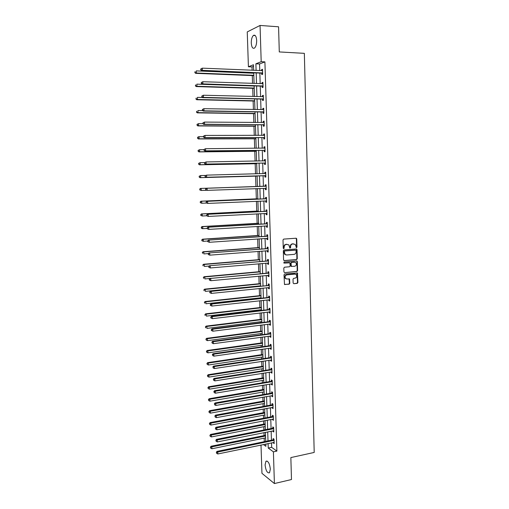 <?xml version="1.0" encoding="UTF-8"?>
<svg xmlns="http://www.w3.org/2000/svg" width="509" height="509" viewBox="0 0 509 509"><rect width="100%" height="100%" fill="white"/><g stroke="black" fill="none" stroke-linecap="round" stroke-linejoin="round"><path stroke-width="0.76" d="M296.505 247.718L296.97 247.139L296.747 238.95L296.047 238.225L283.678 239.103L283.01 239.93L283.246 248.195L283.748 248.704L284.187 247.056C284.276 245.535 284.989 244.651 286.325 244.403L288.851 244.854L289.831 248.093L290.62 247.628L290.588 246.566C290.684 245.058 291.39 244.174 292.713 243.926L295.201 244.358L296.505 247.718M296.232 247.641L296.588 247.088L296.372 238.906L295.958 238.231M283.475 248.634L283.818 246.999L284.187 247.056M289.882 248.137L290.219 246.515L290.588 246.566M265.087 464.959L265.927 461.275C268.109 460.715 269.579 463.324 270.343 469.107L269.509 472.778C267.308 473.313 265.832 470.704 265.087 464.959M251.274 42.998C251.268 39.403 251.98 36.883 253.393 35.439C255.213 34.523 256.301 36.203 256.67 40.485C256.663 44.092 255.957 46.612 254.551 48.031C252.725 48.947 251.637 47.267 251.274 42.998M293.133 283.017L293.833 283.71L297.256 283.36L297.911 282.533L297.447 273.009L284.684 273.995L284.016 274.835L284.48 284.423L289.163 284.187L289.825 283.348L289.506 278.964L286.942 278.983L285.613 278.499C284.646 276.781 285.046 275.573 286.828 274.873L294.915 274.103L296.2 274.561C297.192 276.266 296.798 277.475 295.029 278.194L293.687 278.328L293.025 279.155L293.133 283.017M253.527 66.335L252.019 66.927L248.411 66.768L247.247 31.927L260.054 25.45L278.569 26.799L279.288 51.937L304.35 53.343L314.199 452.444L290.855 457.578L291.479 479.535L274.402 483.55L261.95 473.325L261.002 445.025M260.054 25.45L261.193 61.697L255.887 63.797L256.103 70.458M271.526 442.849L271.666 447.335L276.877 451.101L264.909 61.875L261.193 61.697M276.877 451.101L273.409 451.839L274.402 483.55M296.62 259.59L297.275 258.763L297.033 249.703L296.333 248.984L283.99 249.951L283.322 250.778L283.583 259.927L284.296 260.64L296.62 259.59L296.244 259.526L296.9 258.699L296.658 249.645L296.27 248.99M297.351 261.639L297.593 270.673L296.938 271.501L284.646 272.646L283.933 271.94L283.818 268.046L284.486 267.212L289.5 266.761L290.168 265.927L289.869 262.816L284.162 263.096L283.818 262.968L284.13 262.014L296.652 260.932L297.351 261.639L296.976 261.575L297.218 270.597L297.593 270.673M264.909 61.875L259.558 63.969L259.768 70.617M259.851 73.073L260.182 83.68M260.258 86.085L260.595 96.685M260.672 99.045L261.002 109.645M261.079 111.948L261.41 122.548M261.48 124.807L261.817 135.407M261.887 137.608L262.224 148.208M262.288 150.365L262.625 160.965M262.689 163.071L263.026 173.664M263.089 175.726L263.427 186.313M263.49 188.343L263.821 198.873M263.885 200.934L264.216 211.388M264.286 213.481L264.61 223.852M264.68 225.977L265.004 236.271M265.068 238.428L265.393 248.64M265.463 250.829L265.781 260.964M265.851 263.178L266.169 273.238M266.239 275.484L266.557 285.46M266.627 287.738L266.939 297.638M267.015 299.947L267.32 309.771M267.397 312.106L267.702 321.853M267.779 324.22L268.084 333.891M268.16 336.29L268.466 345.885M268.542 348.309L268.841 357.833M268.917 360.283L269.216 369.738M269.293 372.213L269.592 381.591M269.668 384.098L269.967 393.4M270.044 395.938L270.336 405.17M270.419 407.734L270.705 416.89M270.788 419.48L271.074 428.565M271.157 431.187L271.443 440.202M261.728 73.258L261.766 74.613L262.657 74.295L262.498 69.269L261.613 69.599L261.645 70.7M262.135 86.256L262.173 87.599L263.064 87.313L262.905 82.312L262.02 82.611L262.052 83.743M262.536 99.198L262.58 100.534L263.465 100.286L263.312 95.304L262.428 95.565L262.459 96.735M262.943 112.088L262.981 113.418L263.872 113.208L263.713 108.245L262.829 108.468L262.867 109.677M263.344 124.928L263.382 126.257L264.273 126.073L264.114 121.129L263.229 121.327L263.268 122.567M263.745 137.716L263.783 139.04L264.667 138.893L264.515 133.969L263.63 134.128L263.668 135.407M264.139 150.454L264.184 151.771L265.068 151.657L264.915 146.751L264.031 146.878L264.069 148.195L264.947 147.788M264.54 163.141L264.578 164.452L265.463 164.375L265.31 159.489L264.425 159.584L264.47 160.895M264.934 175.777L264.973 177.087L265.857 177.043L265.704 172.176L264.826 172.233L264.865 173.544M265.329 188.368L265.367 189.672L266.252 189.653L266.099 184.812L265.221 184.837L265.259 186.141M265.723 200.909L265.762 202.207L266.646 202.226L266.493 197.397L265.609 197.39L265.653 198.688M266.112 213.398L266.15 214.69L267.034 214.741L266.881 209.931L266.003 209.899L266.042 211.19M266.5 225.869L266.544 227.129L267.422 227.211L267.27 222.42L266.392 222.35L266.43 223.642M266.894 238.301L266.932 239.516L267.81 239.631L267.658 234.859L266.78 234.757L266.818 236.042M267.276 250.683L267.314 251.86L268.192 252.006L268.046 247.253L267.168 247.119L267.206 248.398M267.664 263.019L267.702 264.152L268.58 264.33L268.428 259.59L267.549 259.431L267.594 260.703M268.052 275.312L268.084 276.4L268.962 276.603L268.816 271.889L267.938 271.691L267.976 272.964M268.434 287.553L268.466 288.597L269.344 288.832L269.197 284.137L268.319 283.907L268.358 285.174M268.816 299.744L268.847 300.749L269.719 301.016L269.573 296.333L268.701 296.079L268.739 297.339M269.191 311.89L269.223 312.85L270.101 313.15L269.955 308.486L269.076 308.2L269.121 309.459M269.573 323.991L269.605 324.914L270.476 325.238L270.33 320.594L269.458 320.276L269.496 321.529M269.948 336.048L269.98 336.92L270.852 337.276L270.705 332.651L269.834 332.307L269.872 333.554M270.324 348.054L270.349 348.888L271.227 349.276L271.081 344.669L270.209 344.294L270.247 345.535M270.699 360.016L270.724 360.811L271.596 361.225L271.456 356.637L270.584 356.23L270.623 357.464M271.074 371.933L271.093 372.683L271.965 373.129L271.825 368.554L270.953 368.122L270.992 369.356M271.443 383.805L271.469 384.518L272.334 384.989L272.194 380.433L271.322 379.969L271.361 381.196M271.812 395.627L271.838 396.301L272.703 396.804L272.563 392.261L271.691 391.771L271.73 392.993M272.181 407.41L272.2 408.04L273.072 408.574L272.932 404.051L272.06 403.529L272.099 404.75M272.55 419.142L272.57 419.74L273.435 420.294L273.295 415.789L272.43 415.242L272.468 416.457M272.919 430.837L272.932 431.39L273.804 431.976L273.664 427.49L272.792 426.911L272.83 428.12M273.282 442.486L274.166 443.613L274.027 439.14L273.155 438.542L273.193 439.744M252.019 66.927L252.127 70.287M252.209 72.762L252.222 73.175M252.299 75.567L252.553 83.419M252.718 88.312L252.986 96.494M253.132 101.005L253.412 109.518M253.546 113.653L253.838 122.491M253.959 126.245L254.258 135.407M254.366 138.792L254.678 148.278M254.78 151.294L255.098 161.092M255.187 163.739L255.518 173.862M255.594 176.146L255.932 186.523M256.002 188.61L256.339 198.834M256.415 201.265L256.74 211.101M256.829 213.875L257.14 223.324M257.242 226.435L257.535 235.495M257.649 238.944L257.936 247.622M258.057 251.401L258.33 259.705M258.464 263.815L258.725 271.742M258.871 276.177L259.119 283.729M259.272 288.488L259.507 295.678M259.584 297.93L259.596 298.439M259.673 300.755L259.895 307.576M259.972 309.86L259.997 310.63M260.074 312.978L260.284 319.429M260.36 321.739L260.392 322.77M260.474 325.149L260.672 331.238M260.748 333.58L260.793 334.871M260.869 337.276L261.06 343.009M261.136 345.369L261.187 346.915M261.263 349.352L261.441 354.728M261.518 357.121L261.581 358.921M261.658 361.384L261.823 366.404M261.906 368.828L261.97 370.876M262.052 373.371L262.205 378.041M262.288 380.49L262.358 382.787M262.44 385.313L262.587 389.633M262.663 392.108L262.746 394.653M262.835 397.205L262.962 401.181M263.045 403.682L263.134 406.475M263.223 409.051L263.338 412.684M263.42 415.21L263.522 418.252M263.605 420.854L263.713 424.15M263.796 426.701L263.904 429.984M263.993 432.618L264.088 435.57M264.171 438.147L264.286 441.672M253.654 70.357L253.469 64.758L248.411 66.768M263.427 444.529L265.876 446.323L265.806 444.033M265.717 441.379L265.424 432.332M265.342 429.698L265.043 420.58M264.96 417.978L264.661 408.791M264.572 406.214L264.273 396.95M264.19 394.405L263.885 385.071M263.808 382.552L263.497 373.142M263.42 370.647L263.108 361.167M263.032 358.705L262.72 349.142M262.638 346.712L262.326 337.079M262.25 334.674L261.931 324.965M261.855 322.591L261.537 312.806M261.461 310.458L261.142 300.596M261.066 298.28L260.742 288.342M260.665 286.052L260.341 276.037M260.271 273.785L259.94 263.687M259.87 261.461L259.539 251.287M259.469 249.092L259.132 238.842M259.062 236.679L258.725 226.34M258.655 224.208L258.317 213.799M258.248 211.693L257.91 201.201M257.84 199.134L257.497 188.553M257.433 186.517L257.083 175.885M257.02 173.823L256.67 163.185M256.606 161.067L256.256 150.429M256.186 148.265L255.842 137.621M255.772 135.407L255.423 124.762M255.353 122.504L255.003 111.859M254.926 109.543L254.583 98.899M254.506 96.532L254.156 85.887M254.08 83.47L253.737 72.819M268.097 443.555L268.243 448.054L273.409 451.839M256.18 72.921L256.523 83.552M256.6 85.964L256.943 96.595M257.02 98.956L257.363 109.581M257.433 111.891L257.777 122.523M257.847 124.781L258.19 135.407M258.26 137.615L258.604 148.24M258.674 150.403L259.017 161.029M259.081 163.134L259.425 173.76M259.488 175.821L259.832 186.434M259.895 188.47L260.239 199.032M260.303 201.093L260.64 211.572M260.703 213.672L261.041 224.068M261.111 226.2L261.441 236.513M261.511 238.676L261.842 248.914M261.912 251.102L262.237 261.263M262.307 263.484L262.631 273.562M262.701 275.814L263.026 285.816M263.096 288.1L263.42 298.026M263.49 300.335L263.808 310.185M263.885 312.526L264.196 322.292M264.273 324.666L264.585 334.362M264.661 336.761L264.973 346.381M265.049 348.811L265.354 358.355M265.437 360.811L265.743 370.285M265.819 372.773L266.124 382.164M266.201 384.683L266.5 394.004M266.582 396.543L266.881 405.794M266.964 408.364L267.257 417.545M267.346 420.141L267.639 429.246M267.721 431.874L268.008 440.909M259.558 63.969L255.887 63.797M271.666 447.335L268.243 448.054M261.613 69.599L262.51 69.638M262.02 82.611L262.918 82.643M262.428 95.565L263.318 95.59M262.829 108.468L263.726 108.487M263.229 121.327L264.12 121.333M263.63 134.128L264.521 134.128M264.031 146.878L264.915 146.872M264.425 159.584L265.316 159.565M264.826 172.233L265.711 172.214M265.367 189.672L266.252 189.641M265.762 202.207L266.64 202.168M266.15 214.69L267.028 214.645M266.544 227.129L267.416 227.078M266.932 239.516L267.804 239.459M267.314 251.86L268.186 251.79M267.702 264.152L268.567 264.076M268.084 276.4L268.949 276.317M268.466 288.597L269.331 288.508M268.847 300.749L269.713 300.654M269.223 312.85L270.088 312.749M269.605 324.914L270.464 324.799M269.98 336.92L270.839 336.805M270.349 348.888L271.208 348.767M270.724 360.811L271.577 360.677M271.093 372.683L271.952 372.55M271.469 384.518L272.315 384.371M271.838 396.301L272.684 396.148M272.2 408.04L273.053 407.887M272.57 419.74L273.416 419.575M272.932 431.39L273.778 431.225M273.295 443.002L274.141 442.824M290.219 246.515C290.308 245.007 291.014 244.129 292.338 243.881L293.362 243.805M283.818 246.999C283.907 245.484 284.62 244.6 285.956 244.352L286.987 244.275M283.958 260.576L296.244 259.526M296.104 250.619L295.614 250.123L284.786 250.975L284.315 251.554L285.091 254.43L286.624 254.984L294.024 254.379C295.341 254.118 296.047 253.24 296.136 251.739L296.104 250.619M285.969 254.92L284.722 254.366L283.977 252.623L284.416 250.918L295.239 250.065M284.646 272.646L296.562 271.424L297.218 270.597M289.335 262.631L283.876 263.019M294.673 266.296C296.461 265.571 296.849 264.356 295.818 262.638L294.558 262.192L291.714 262.44L291.053 263.268L291.345 266.379L294.673 266.296M291.453 266.481L290.754 265.774L290.677 263.198L291.339 262.37L294.183 262.122M296.976 261.575L296.613 260.939M286.243 278.9L285.244 278.41C284.276 276.699 284.684 275.496 286.459 274.796L294.539 274.027M284.601 284.518L288.794 284.092L289.456 283.258L289.017 278.779M293.833 283.71L296.881 283.271L297.53 282.444L296.951 272.837M253.749 73.232L196.296 70.885L196.385 73.016L195.66 73.341L253.826 75.631M195.125 72.437L195.087 71.584L194.832 72.564L196.385 73.016L253.813 75.287M195.66 73.341L194.832 72.564M200.724 69.008L200.756 69.879L201.061 69.739L201.023 68.868L200.724 69.008L202.264 68.155L262.542 70.624M201.023 68.868L202.264 68.155L202.353 70.331L201.589 70.675L261.34 73.137L262.638 73.71M262.612 72.94L202.353 70.331L201.061 69.739M262.211 70.719L262.542 70.579M200.756 69.879L201.589 70.675M254.163 86.015L196.843 84.157L196.932 86.275L196.207 86.568L254.239 88.362M195.672 85.697L195.641 84.85L195.386 85.817L196.932 86.275L254.233 88.057M196.207 86.568L195.386 85.817M202.506 97.499L197.39 97.372L197.479 99.484L196.754 99.745L254.653 101.043M196.219 98.905L196.188 98.059L195.933 99.013L197.479 99.484L254.646 100.782M196.754 99.745L195.933 99.013M201.271 82.553L201.309 83.419L201.271 82.553L202.811 81.72L262.949 83.661M201.577 82.433L202.811 81.72L202.9 83.89L202.137 84.195L261.747 86.129L263.045 86.695M263.019 85.964L202.9 83.89L201.609 83.298M262.523 83.756L262.949 83.578M201.309 83.419L202.137 84.195M201.819 96.042L201.857 96.907L201.819 96.042L203.358 95.234L263.357 96.646M202.124 95.934L203.358 95.234L203.441 97.391L202.684 97.658L262.154 99.077L263.446 99.624M263.427 98.943L203.441 97.391L202.162 96.799M262.841 96.742L263.35 96.519M201.857 96.907L202.684 97.658M202.709 110.612L197.937 110.536L198.02 112.642L197.295 112.864L255.06 113.672M196.767 112.063L196.735 111.223L196.48 112.152L198.02 112.642L255.054 113.45M197.295 112.864L196.48 112.152M202.945 123.681L198.478 123.649L198.561 125.742L197.836 125.927L255.473 126.257M197.314 125.163L197.276 124.33L197.021 125.239L198.561 125.742L255.467 126.073M196.989 124.4L198.478 123.649L197.276 124.33M197.836 125.927L197.021 125.239M203.473 136.698L199.019 136.705L199.102 138.792L198.376 138.944L255.881 138.792M197.855 138.213L197.816 137.379L197.562 138.276L199.102 138.792L255.874 138.645M197.53 137.443L198.287 136.864L199.019 136.705L197.816 137.379M198.376 138.944L197.562 138.276M202.366 109.48L202.404 110.338L202.366 109.48L203.899 108.684L263.757 109.581M202.671 109.384L203.899 108.684L203.988 110.835L203.225 111.07L262.561 111.974L263.847 112.508M263.827 111.865L203.988 110.835L202.703 110.243M263.153 109.683L263.751 109.416M202.404 110.338L203.225 111.07M202.913 122.86L202.945 123.712L202.913 122.86L204.44 122.084L264.158 122.465M203.212 122.777L204.44 122.084L204.529 124.228L203.765 124.419L262.962 124.813L264.247 125.335M264.228 124.743L204.529 124.228L203.25 123.636M263.465 122.567L264.152 122.255M202.945 123.712L203.765 124.419M203.454 136.183L203.485 137.036L203.454 136.183L204.981 135.432L264.559 135.299M203.753 136.119L204.981 135.432L205.063 137.564L204.306 137.716L263.363 137.608L264.648 138.117M264.629 137.564L205.063 137.564L203.791 136.972M263.777 135.407L264.553 135.05M203.485 137.036L204.306 137.716M204.001 149.671L199.553 149.71L199.636 151.79L198.911 151.905L256.288 151.275M198.389 151.211L198.357 150.384L198.103 151.262L199.636 151.79L256.281 151.173M198.065 150.429L199.553 149.71L198.357 150.384M198.911 151.905L198.103 151.262M203.988 149.455L204.026 150.301L203.988 149.455L205.515 148.717L264.954 148.074M204.294 149.404L205.515 148.717L205.604 150.842L204.841 150.963L263.764 150.352L265.043 150.842M265.024 150.333L205.604 150.842L204.325 150.25M204.026 150.301L204.841 150.963M204.631 162.581L200.088 162.664L200.171 164.738L199.445 164.814L256.689 163.713M198.93 164.159L198.892 163.332L198.637 164.191L200.171 164.738L256.689 163.65M198.605 163.364L200.088 162.664L198.892 163.332M199.445 164.814L198.637 164.191M204.529 162.67L204.561 163.516L204.529 162.67L206.05 161.951L265.354 160.806M204.828 162.632L206.05 161.951L206.132 164.07L205.375 164.153L264.158 163.039L265.437 163.523M265.424 163.058L206.132 164.07L204.866 163.478M264.4 160.933L265.342 160.481M204.561 163.516L205.375 164.153M205.528 175.44L200.622 175.567L200.705 177.628L199.98 177.673L257.096 176.101M199.464 177.049L199.433 176.229L199.172 177.068L200.705 177.628L257.09 176.076M199.14 176.248L200.622 175.567L199.433 176.229M199.98 177.673L199.172 177.068M205.063 175.828L205.095 176.674L205.063 175.828L206.584 175.134L265.749 173.486M205.362 175.809L206.584 175.134L206.667 177.24L205.91 177.291L264.559 175.681L265.832 176.152M265.819 175.726L206.667 177.24L205.401 176.648M264.699 173.62L265.736 173.124M205.095 176.674L205.91 177.291M199.961 189.068L199.999 189.895L199.961 189.068L201.15 188.413L257.433 186.479L200.425 188.432L201.15 188.413L201.24 190.468L206.323 190.29M199.999 189.895L201.24 190.468L199.706 189.902M199.674 189.081L200.425 188.432M265.768 186.237L206.355 188.279L266.143 186.116M205.897 188.928L207.112 188.26L207.195 190.36L205.63 189.774L205.897 188.928L205.63 189.774M266.213 188.349L207.195 190.36L205.929 189.768M264.89 186.262L266.131 185.715M266.22 188.731L265.081 188.285M206.355 188.279L205.591 188.934M257.828 198.771L200.953 201.201L201.679 201.214L201.768 203.256L206.476 203.053M257.834 198.815L201.679 201.214L200.202 201.857L200.527 202.684L200.495 201.863M200.527 202.684L201.768 203.256L200.234 202.677M200.202 201.857L200.953 201.201M266.162 198.822L206.883 201.316L266.531 198.701M206.425 201.997L207.64 201.335L207.723 203.422L206.158 202.824L206.425 201.997L206.158 202.824M266.601 200.921L207.723 203.422L206.457 202.837M265.284 198.815L266.519 198.256M266.614 201.265L265.603 200.858L266.493 200.877M206.883 201.316L206.126 201.99M258.228 211.025L201.481 213.914L202.207 213.958L202.289 216.001L206.686 215.771M258.228 211.108L202.207 213.958L200.731 214.588L201.055 215.422L201.023 214.607M201.055 215.422L202.289 216.001L200.769 215.402M200.731 214.588L201.481 213.914M266.551 211.356L207.405 214.302L266.926 211.229M206.953 215.014L208.168 214.353L208.251 216.433L206.686 215.822L206.953 215.014L206.686 215.822M266.99 213.443L208.251 216.433L206.985 215.848M265.673 211.318L266.907 210.751M267.002 213.748L266.08 213.386M207.405 214.302L206.654 214.995M258.623 223.235L202.003 226.575L202.728 226.658L202.817 228.687L207.195 228.42M258.629 223.356L202.728 226.658L201.259 227.268L201.583 228.115L201.551 227.3M201.583 228.115L202.817 228.687L202.086 228.598L201.29 228.077M201.259 227.268L202.003 226.575M266.945 223.839L207.933 227.237L267.314 223.712M207.481 227.975L208.69 227.319L208.773 229.394L207.214 228.77L207.481 227.975L207.214 228.77M267.384 225.92L208.773 229.394L207.513 228.808M266.061 223.769L267.295 223.197M267.39 226.181L266.563 225.862M207.933 227.237L207.176 227.943M259.024 235.4L202.525 239.192L203.25 239.306L203.339 241.323L207.71 241.024M259.024 235.552L203.25 239.306L201.78 239.898L202.105 240.751L202.073 239.943M202.105 240.751L203.339 241.323L201.819 240.706M201.78 239.898L202.525 239.192M267.333 236.278L208.455 240.114L267.702 236.151M208.003 240.884L209.212 240.235L209.294 242.297L207.736 241.66L208.003 240.884L207.736 241.66M267.766 238.346L209.294 242.297L208.035 241.711M266.455 236.176L267.683 235.591M267.772 238.568L267.04 238.288M208.455 240.114L207.704 240.84M259.412 247.514L203.046 251.751L203.772 251.898L203.854 253.915L208.334 253.571M259.418 247.705L203.772 251.898L202.308 252.477L202.627 253.342L202.595 252.534M202.308 252.477L203.046 251.751M267.715 248.666L208.97 252.941L268.084 248.532M208.525 253.743L209.727 253.094L209.81 255.155L208.257 254.506L208.525 253.743L208.257 254.506M268.154 250.721L209.81 255.155L208.556 254.564M266.843 248.532L268.065 247.94M268.16 250.905L267.511 250.67M208.97 252.941L208.226 253.679M259.806 259.584L203.562 264.266L204.294 264.445L204.376 266.455L209.167 266.048M259.813 259.813L204.294 264.445L202.824 265.004L203.148 265.876L203.116 265.074M202.824 265.004L203.562 264.266M268.103 261.009L209.485 265.723L268.472 260.869M209.046 266.551L210.249 265.908L210.332 267.957L208.773 267.295L209.046 266.551L208.773 267.295M268.536 263.051L210.332 267.957L209.078 267.371M267.225 260.837L268.453 260.245M268.542 263.191L267.982 262.994M209.485 265.723L208.741 266.474M260.201 271.609L204.084 276.731L204.809 276.941L204.892 278.938L267.613 273.098L268.835 272.493M260.207 271.876L204.809 276.941L203.346 277.481L203.67 278.366L203.632 277.57M203.346 277.481L204.084 276.731M209.256 279.218L209.593 280.122L209.256 279.218L210.001 278.448L268.854 273.161M209.562 279.301L210.764 278.665L210.847 280.707L209.294 280.033M268.924 275.331L210.847 280.707L209.593 280.122M268.924 275.433L268.459 275.274M260.589 283.583L204.593 289.15L205.324 289.392L205.407 291.383L260.659 285.81M260.595 283.888L205.324 289.392L203.861 289.914L204.185 290.811L204.154 290.015M203.861 289.914L204.593 289.15M268.867 285.543L210.516 291.123L211.273 291.371L269.236 285.403M210.077 292.007L211.273 291.371L211.356 293.407L209.81 292.72L210.077 292.007L209.772 291.905L209.81 292.72M269.299 287.566L211.356 293.407L210.109 292.821M267.995 285.314L269.21 284.703M269.306 287.63L268.924 287.502M210.516 291.123L209.772 291.905M260.977 295.519L205.108 301.519L205.833 301.792L205.916 303.771L261.047 297.771M260.99 295.856L205.833 301.792L204.376 302.295L204.701 303.199L204.663 302.41M204.376 302.295L205.108 301.519M269.248 297.74L268.377 297.485L211.025 303.746L211.782 304.032L269.617 297.6M210.592 304.662L211.782 304.032L211.865 306.055L210.319 305.355L210.624 305.47L210.592 304.662L210.287 304.547L210.319 305.355M269.681 299.75L211.865 306.055L210.624 305.47M268.377 297.485L269.592 296.862M211.025 303.746L210.287 304.547M261.365 307.404L205.617 313.837L206.342 314.142L206.425 316.114L261.435 309.688M261.372 307.78L206.342 314.142L204.885 314.632L205.21 315.542L205.178 314.753M204.885 314.632L205.617 313.837M269.63 309.892L268.752 309.599L211.534 316.318L212.291 316.636L269.993 309.746M211.101 317.26L212.291 316.636L212.374 318.653L210.834 317.94L211.133 318.068L211.101 317.26L210.796 317.132L210.834 317.94M270.063 311.89L212.374 318.653L211.133 318.068M268.752 309.599L269.967 308.976M211.534 316.318L210.796 317.132M261.747 319.251L206.126 326.104L206.851 326.441L206.934 328.407L261.823 321.561M261.76 319.658L206.851 326.441L205.394 326.918L205.719 327.841L205.687 327.052M205.394 326.918L206.126 326.104M270.005 321.993L269.134 321.675L212.043 328.839L212.8 329.189L270.368 321.847M211.61 329.813L212.8 329.189L212.883 331.2L211.343 330.475L211.642 330.615L211.61 329.813L211.311 329.673L211.343 330.475M270.438 323.985L212.883 331.2L211.642 330.615M269.134 321.675L270.343 321.039M212.043 328.839L211.311 329.673M262.129 331.047L206.629 338.332L207.36 338.695L207.437 340.655L262.205 333.382M262.148 331.493L207.36 338.695L205.903 339.153L206.228 340.082L206.196 339.299M207.437 340.655L206.228 340.082M205.903 339.153L206.629 338.332M270.381 334.05L269.509 333.707L212.546 341.316L213.303 341.698L270.743 333.904M212.119 342.315L212.151 343.111L212.119 342.315L213.303 341.698L213.386 343.696L270.813 336.029M269.509 333.707L270.718 333.058M212.546 341.316L211.814 342.163M212.151 343.111L213.386 343.696M262.51 342.805L207.138 350.504L207.863 350.905L207.946 352.852L262.593 345.166M262.529 343.282L207.863 350.905L206.412 351.344L206.737 352.285L206.699 351.503M207.946 352.852L206.737 352.285M206.412 351.344L207.138 350.504M270.756 346.063L269.885 345.687L213.055 353.736L213.812 354.149L271.119 345.91M212.622 354.767L212.654 355.562L212.622 354.767L213.812 354.149L213.888 356.141L271.189 348.035M269.885 345.687L271.093 345.032M213.055 353.736L212.323 354.601M212.654 355.562L213.888 356.141M262.892 354.512L207.64 362.637L208.366 363.063L208.442 365.004L262.968 356.904M262.911 355.027L208.366 363.063L206.915 363.483L207.239 364.438L207.208 363.655M208.442 365.004L207.239 364.438M206.915 363.483L207.64 362.637M271.132 358.031L270.26 357.623L213.551 366.111L214.308 366.556L271.494 357.872M213.125 367.167L213.156 367.962L213.125 367.167L214.308 366.556L214.391 368.541L271.558 359.99M270.26 357.623L271.462 356.962M213.551 366.111L212.826 366.989M213.156 367.962L214.391 368.541M263.274 366.181L208.136 374.713L208.862 375.171L208.944 377.112L263.35 368.599M263.293 366.728L208.862 375.171L207.417 375.585L207.742 376.539L207.71 375.763M208.944 377.112L207.742 376.539M207.417 375.585L208.136 374.713M271.507 369.948L270.635 369.509L214.054 378.441L214.811 378.912L271.863 369.788M213.627 379.517L213.659 380.312L213.627 379.517L214.811 378.912L214.887 380.891L271.927 371.894M270.635 369.509L271.831 368.847M214.054 378.441L213.322 379.326M213.659 380.312L214.887 380.891M263.649 377.805L208.639 386.751L209.364 387.234L209.441 389.169L263.732 380.248M263.668 378.384L209.364 387.234L207.92 387.629L208.238 388.596L208.206 387.826M209.441 389.169L208.238 388.596M207.92 387.629L208.639 386.751M271.876 381.82L271.004 381.356L214.55 390.715L215.307 391.224L272.232 381.661M214.124 391.822L214.155 392.611L214.124 391.822L215.307 391.224L215.383 393.19L272.296 383.761M271.004 381.356L272.2 380.681M214.55 390.715L213.825 391.618M214.155 392.611L215.383 393.19M264.025 389.385L209.135 398.738L209.861 399.253L209.937 401.175L264.107 391.86M264.05 390.002L209.861 399.253L208.416 399.635L208.741 400.608L208.709 399.839M209.937 401.175L208.741 400.608M208.416 399.635L209.135 398.738M272.245 393.648L271.373 393.158L215.046 402.943L215.797 403.484L272.601 393.489M214.62 404.076L214.652 404.865L214.62 404.076L215.797 403.484L215.88 405.444L272.665 395.576M271.373 393.158L272.57 392.477M215.046 402.943L214.321 403.866M214.652 404.865L215.88 405.444M264.4 400.92L209.625 410.68L210.351 411.227L210.433 413.143L264.483 403.421M264.425 401.569L210.351 411.227L208.913 411.59L209.237 412.576L209.205 411.806M210.433 413.143L209.237 412.576M208.913 411.59L209.625 410.68M272.614 405.438L271.742 404.916L215.536 415.128L216.293 415.694L272.97 405.272M215.116 416.286L215.148 417.068L215.116 416.286L216.293 415.694L216.37 417.647L273.034 407.353M271.742 404.916L272.939 404.222M215.536 415.128L214.817 416.057M215.148 417.068L216.37 417.647M264.775 412.417L210.122 422.578L210.847 423.151L210.923 425.06L264.858 414.943M264.801 413.098L210.847 423.151L209.409 423.501L209.727 424.493L209.695 423.73M210.923 425.06L209.727 424.493M209.409 423.501L210.122 422.578M272.977 417.176L272.111 416.623L216.026 427.261L216.783 427.859L273.333 417.005M215.612 428.444L215.644 429.221L215.612 428.444L216.783 427.859L216.859 429.8L273.397 419.079M272.111 416.623L273.301 415.929M216.026 427.261L215.307 428.203M215.644 429.221L216.859 429.8M265.151 423.87L210.611 434.425L211.337 435.03L211.413 436.932L265.234 426.421M265.17 424.582L211.337 435.03L209.899 435.36L210.223 436.366L210.192 435.602M211.413 436.932L210.223 436.366M209.899 435.36L210.611 434.425M273.346 428.871L272.474 428.292L216.516 439.343L217.273 439.973L273.702 428.699M216.102 440.559L216.134 441.335L216.102 440.559L217.273 439.973L217.349 441.914L273.766 430.767M272.474 428.292L273.664 427.585M216.516 439.343L215.803 440.304M216.134 441.335L217.349 441.914M265.52 435.278L211.101 446.234L211.827 446.864L211.903 448.76L265.603 437.855M265.545 436.028L211.827 446.864L210.395 447.182L210.713 448.194L210.681 447.436M211.903 448.76L210.713 448.194M210.395 447.182L211.101 446.234M273.708 440.52L272.843 439.916L217.006 451.381L217.763 452.043L274.065 440.349M216.592 452.622L216.624 453.392L216.592 452.622L217.763 452.043L217.839 453.971L274.128 442.41M272.843 439.916L274.027 439.203M217.006 451.381L216.293 452.355M216.624 453.392L217.839 453.971M296.588 247.088L296.97 247.139M283.85 248.068L284.219 248.125M290.245 247.578L290.62 247.628M292.338 243.881L292.713 243.926M285.956 244.352L286.325 244.403M296.372 238.906L296.747 238.95M296.658 249.645L297.033 249.703M296.9 258.699L297.275 258.763M284.416 250.918L284.786 250.975M283.946 251.497L284.315 251.554M283.977 252.623L284.346 252.68M296.562 271.424L296.938 271.501M289.017 262.574L289.386 262.644M291.339 262.37L291.714 262.44M290.677 263.198L291.053 263.268M290.754 265.774L291.123 265.844M286.459 274.796L286.828 274.873M289.347 279.396L289.723 279.479M289.456 283.258L289.825 283.348M288.794 284.092L289.163 284.187M284.62 284.518L284.983 284.607M297.294 273.454L297.67 273.537M297.53 282.444L297.911 282.533M296.881 283.271L297.256 283.36M262.504 72.882L261.62 73.207L262.504 72.882M262.23 72.812L261.34 73.137M262.911 85.913L262.027 86.199M262.638 85.843L261.747 86.129M263.318 98.892L262.428 99.147M263.038 98.822L262.154 99.077M263.719 111.815L262.835 112.037M263.446 111.751L262.561 111.974M264.12 124.692L263.236 124.877M263.847 124.629L262.962 124.813M264.521 137.513L263.637 137.665M264.247 137.455L263.363 137.608M264.451 135.343L264.114 135.407M264.915 150.289L264.037 150.403M264.648 150.231L263.764 150.352M264.852 148.125L264.4 148.189M265.316 163.014L264.432 163.096M265.043 162.956L264.158 163.039M265.246 160.857L264.546 160.927M265.711 175.681L264.826 175.732M265.437 175.63L264.559 175.681M265.641 173.537L264.763 173.594M266.105 188.305L265.221 188.324M266.035 186.167L265.157 186.192M266.43 198.752L265.545 198.745M266.888 213.405L266.328 213.373M266.818 211.286L265.94 211.241M267.276 225.875L266.888 225.843M267.206 223.769L266.328 223.693M267.594 236.201L266.716 236.1M267.982 248.589L267.104 248.456M268.37 260.926L267.492 260.761M268.485 273.301L267.613 273.098M268.752 273.218L267.874 273.021M269.134 285.46L268.256 285.231M269.509 297.657L268.637 297.396M269.891 309.803L269.019 309.517M270.266 321.904L269.395 321.586M270.642 333.961L269.77 333.611M271.017 345.974L270.145 345.592M271.392 357.935L270.521 357.528M271.761 369.852L270.89 369.413M272.13 381.725L271.265 381.26M272.5 393.552L271.634 393.056M272.869 405.336L271.997 404.814M273.238 417.068L272.366 416.521M273.6 428.763L272.729 428.184M273.963 440.412L273.098 439.808M265.927 461.275L267.047 461.033M253.393 35.439L255.244 35.56M296.117 238.339L296.499 238.384M296.416 249.092L296.792 249.143M284.722 254.366L285.091 254.43M290.976 266.309L291.345 266.379M296.747 261.034L297.122 261.098M285.244 278.41L285.613 278.499M289.137 278.875L289.506 278.964M297.071 272.926L297.447 273.009"/></g></svg>
